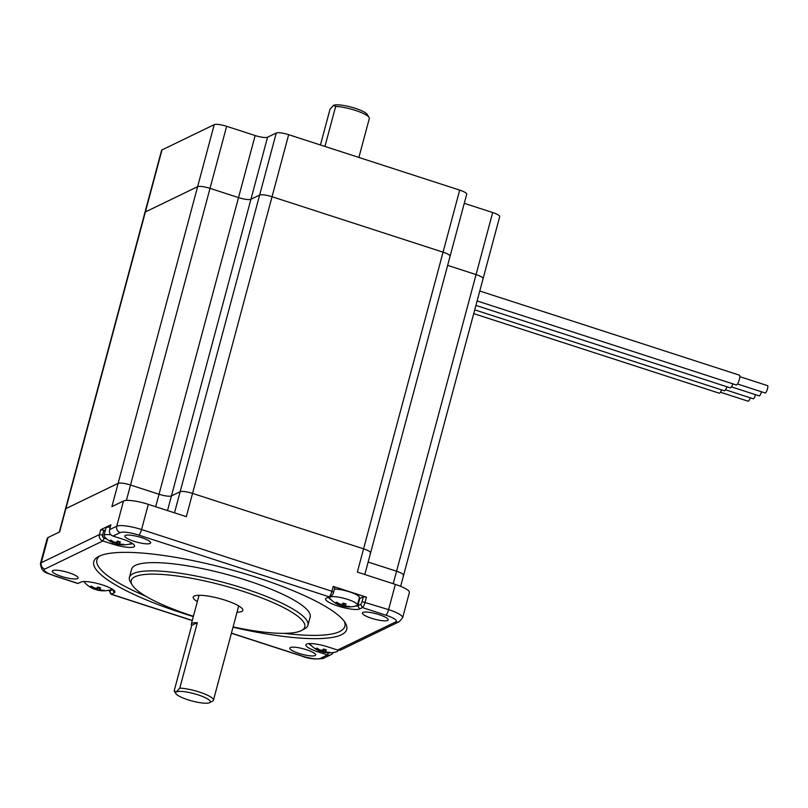 <?xml version="1.0" encoding="UTF-8"?>
<svg xmlns="http://www.w3.org/2000/svg" width="808" height="808" viewBox="0 0 808 808"><rect width="100%" height="100%" fill="white"/><g stroke="black" fill="none" stroke-linecap="round" stroke-linejoin="round"><path stroke-width="1.21" d="M364.802 574.518L370.589 552.894A10.272 2.171 -165 0 0 363.58 548.834L192.546 493.395A10.272 2.171 -165 0 0 180.144 491.719L171.437 495.93A10.272 2.171 15 0 1 159.035 494.254L130.532 485.022A10.272 2.171 -165 0 0 118.13 483.346L65.882 508.626A10.272 2.171 -165 0 0 65.468 509.05A10.272 2.171 15 0 1 65.882 508.626L118.13 483.346A10.272 2.171 15 0 1 130.532 485.022L159.035 494.254A10.272 2.171 -165 0 0 171.437 495.93L180.144 491.719A10.272 2.171 15 0 1 192.546 493.395L363.58 548.834A10.272 2.171 15 0 1 370.589 552.894A10.272 2.171 15 0 1 370.175 553.318M400.637 586.335L403.586 575.316A10.272 2.171 -165 0 0 396.576 571.246L368.145 562.035L396.576 571.246A10.272 2.171 15 0 1 403.586 575.316A10.272 2.171 15 0 1 403.172 575.73M370.589 552.894L450.086 256.227A10.272 2.171 -165 0 0 443.067 252.167A10.272 2.171 15 0 1 450.086 256.227L466.711 194.183A10.272 2.171 -165 0 0 459.691 190.112L288.668 134.684A10.272 2.171 -165 0 0 276.265 133.007L267.559 137.219A10.272 2.171 15 0 1 255.156 135.542L226.644 126.311A10.272 2.171 -165 0 0 214.241 124.634L162.004 149.914L145.379 211.959A10.272 2.171 -165 0 0 144.955 212.383A10.272 2.171 15 0 1 145.379 211.959L197.617 186.678L145.379 211.959L59.651 531.896L48.046 537.512A20.533 4.343 -165 0 0 47.207 538.36L40.45 563.56A20.533 4.343 15 0 1 41.289 562.721L99.424 534.583L100.727 529.735L105.272 530.624M226.644 126.311L210.019 188.355A10.272 2.171 -165 0 0 197.617 186.678A10.272 2.171 15 0 1 210.019 188.355L238.532 197.596L210.019 188.355L126.402 500.415M267.559 137.219L250.934 199.273A10.272 2.171 15 0 1 238.532 197.596A10.272 2.171 -165 0 0 250.934 199.273L259.641 195.051L250.934 199.273L167.519 510.565M288.668 134.684L272.044 196.728A10.272 2.171 -165 0 0 259.641 195.051A10.272 2.171 15 0 1 272.044 196.728L443.067 252.167L272.044 196.728L186.315 516.666L148.308 504.344A20.533 4.343 15 0 0 123.503 500.99L111.898 506.616L214.241 124.634M739.845 376.659L767.6 385.658A3.848 0.899 108 0 1 767.267 389.597A3.848 0.899 108 0 1 765.226 392.981L737.472 383.992M761.49 391.769A3.848 0.899 108 0 1 759.237 395.89L731.482 386.891M755.49 394.678A3.848 0.899 108 0 1 753.238 398.788L725.483 389.789M750.228 397.809A3.848 0.899 108 0 1 748.178 401.233L720.423 392.234M479.77 291.011L739.492 375.195A5.131 1.192 108 0 1 739.047 380.447A5.131 1.192 108 0 1 736.32 384.972L477.104 300.95M732.876 383.851A5.131 1.192 108 0 1 730.331 387.87L475.912 305.404M726.887 386.749A5.131 1.192 108 0 1 724.342 390.769L474.72 309.858M721.584 389.87A5.131 1.192 108 0 1 719.282 393.213L473.71 313.615M403.586 575.316L499.708 216.605A10.272 2.171 -165 0 0 492.688 212.534L476.064 274.589L447.632 265.367L476.064 274.589A10.272 2.171 15 0 1 483.083 278.649A10.272 2.171 -165 0 0 476.064 274.589L393.223 583.73M492.688 212.534L464.257 203.323M162.004 149.914A10.272 2.171 -165 0 0 161.58 150.338L59.297 532.068M320.443 144.986L330.038 109.151L333.502 105.363L335.663 106.434L324.937 146.44M335.663 106.434A20.533 4.343 15 0 1 355.732 110.514A20.533 4.343 15 0 1 369.094 117.463A20.533 4.343 15 0 1 369.317 118.493L358.883 157.439M369.094 117.463L367.286 114.504A17.968 3.798 -165 0 0 351.298 107.141A17.968 3.798 -165 0 0 333.502 105.363M237.027 612.201A25.674 5.424 -165 0 0 241.784 611.444A25.674 5.424 -165 0 0 242.834 610.383A25.674 5.424 -165 0 0 219.433 598.506A25.674 5.424 -165 0 0 193.233 597.102A25.674 5.424 -165 0 0 197.354 601.576M100.727 529.735L110.888 524.816L109.585 529.664A5.131 4.878 64.2 0 0 113.039 536.058L122.311 539.057A17.968 3.798 15 0 1 134.401 545.269A17.968 3.798 15 0 1 112.16 543.976L102.879 540.966L44.743 569.105A15.402 3.252 -165 0 0 54.641 575.831A5.131 1.192 108 0 1 54.358 575.872L77.8 583.467A5.131 1.192 -72 0 0 78.083 583.437L80.921 582.063A17.968 3.798 15 0 1 98.717 583.83A17.968 3.798 15 0 1 114.706 591.204A17.968 3.798 15 0 1 114.17 592.84L111.342 594.213A5.131 1.192 108 0 1 111.06 594.244A5.131 1.192 108 0 1 110.827 594.021L109.363 590.921A2.565 0.596 -72 0 0 109.615 591.022L112.443 589.648A15.402 3.252 -165 0 0 112.777 589.446M99.96 555.843A128.361 27.129 -165 0 0 145.905 596.294M284.214 633.351A128.361 27.129 -165 0 0 344.238 621.291M193.334 616.585A130.926 27.664 15 0 1 98.313 556.641A130.926 27.664 15 0 1 257.247 577.599A130.926 27.664 15 0 1 345.269 622.806A130.926 27.664 15 0 1 233.007 627.21M233.088 626.917A89.85 18.988 -165 0 0 301.707 630.412A89.85 18.988 -165 0 0 222.947 585.406A89.85 18.988 -165 0 0 132.229 585.002A89.85 18.988 -165 0 0 192.637 616.029A89.85 18.988 -165 0 0 193.415 616.282M132.229 585.002L130.431 582.043A92.415 19.533 15 0 1 129.411 577.397A92.415 19.533 15 0 1 223.735 582.457A92.415 19.533 15 0 1 307.949 625.24A92.415 19.533 15 0 1 304.747 628.755L301.707 630.412M141.521 537.623A13.352 2.818 -165 0 0 124.856 535.997A13.352 2.818 -165 0 0 137.017 542.178A13.352 2.818 -165 0 0 150.642 542.905A13.352 2.818 -165 0 0 141.521 537.623M379.063 614.615A13.352 2.818 -165 0 0 362.388 612.989A13.352 2.818 -165 0 0 374.559 619.17A13.352 2.818 -165 0 0 388.183 619.898A13.352 2.818 -165 0 0 379.063 614.615M68.963 572.741A13.352 2.818 -165 0 0 52.298 571.105A13.352 2.818 -165 0 0 64.458 577.286A13.352 2.818 -165 0 0 78.083 578.023A13.352 2.818 -165 0 0 68.963 572.741M306.505 649.733A13.352 2.818 -165 0 0 289.83 648.097A13.352 2.818 -165 0 0 302 654.278A13.352 2.818 -165 0 0 315.625 655.015A13.352 2.818 -165 0 0 306.505 649.733M307.949 625.24L310.161 616.999A92.415 19.533 -165 0 0 225.947 574.215A92.415 19.533 -165 0 0 131.623 569.155L129.411 577.397M354.954 606.212A15.402 3.252 -165 0 0 357.833 605.748L360.671 604.384A2.565 0.596 -72 0 0 362.045 601.606L363.348 596.759L366.448 597.173L365.145 602.021A5.131 1.192 108 0 1 362.398 607.576L359.56 608.949A17.968 3.798 15 0 1 338.037 606.071A17.968 3.798 15 0 1 326.2 598.223A17.968 3.798 15 0 1 326.311 598.162L329.139 596.799A5.131 1.192 -72 0 0 329.169 596.779A5.131 1.192 -72 0 0 331.896 591.244L333.189 586.396L334.835 587.517L333.542 592.365A2.565 0.596 108 0 1 332.179 595.132A2.565 0.596 108 0 1 332.169 595.143L329.209 596.759M104.252 538.199L102.879 540.966A5.131 4.878 -115.8 0 1 99.424 534.583L102.525 534.997A2.565 2.434 64.2 0 0 104.252 538.199L106.919 539.057M333.149 652.561A5.131 4.878 -115.8 0 1 327.442 654.955L318.17 651.945A17.968 3.798 15 0 1 306.505 644.148A17.968 3.798 15 0 1 328.321 647.026L337.603 650.036A5.131 4.878 64.2 0 0 341.138 649.814L399.273 621.675A5.131 4.878 -115.8 0 1 395.738 621.897A15.402 3.252 -165 0 0 385.84 615.171L362.398 607.576L360.671 604.384M366.448 597.173L333.189 586.396M459.691 190.112L357.338 572.094L395.344 584.416A20.533 4.343 -165 0 1 409.383 592.537L402.626 617.746A20.533 4.343 15 0 0 388.598 609.626L395.344 584.416M309.06 643.602A15.402 3.252 -165 0 0 311.514 645.774M109.302 590.163A2.565 0.596 -72 0 0 109.363 590.921M103.828 530.149L102.525 534.997M129.25 544.168A15.402 3.252 -165 0 0 132.462 543.511M359.116 598.708A15.402 3.252 -165 0 0 359.782 598.476L363.348 596.759M328.775 596.971A15.402 3.252 -165 0 0 328.704 597.142A15.402 3.252 -165 0 0 331.199 599.839M191.708 625.402A20.533 4.343 15 0 1 191.314 624.119A20.533 4.343 15 0 1 197.334 622.685L191.708 625.402L174.174 690.85L176.336 691.911A17.968 3.798 15 0 1 197.859 694.779A17.968 3.798 15 0 1 209.696 702.637A17.968 3.798 15 0 1 191.981 700.97A17.968 3.798 15 0 1 175.801 693.547A17.968 3.798 15 0 1 176.336 691.911L179.8 688.123L197.334 622.685M175.801 693.547L174.174 690.85M209.696 702.637L212.736 700.97A20.533 4.343 -165 0 0 213.453 700.193A20.533 4.343 -165 0 0 201.879 692.91A20.533 4.343 -165 0 0 179.8 688.123M112.019 588.971A14.372 3.04 15 0 1 111.05 589.699A25.674 25.674 0 0 1 97.132 590.012A25.624 5.949 -72 0 0 97.637 590.052L99.495 590.305A25.624 24.331 64.2 0 0 103.424 590.739A24.917 7.646 -102.9 0 0 104.293 590.315A25.624 24.331 -115.8 0 1 100.374 589.88L99.384 589.214A25.624 5.949 -72 0 0 100.727 587.891A24.917 17.857 -147.8 0 1 97.869 586.972A25.624 5.949 108 0 1 96.526 588.285L94.667 588.032A25.624 24.331 -115.8 0 1 91.163 586.063A24.917 2.384 137.3 0 1 90.294 586.487A25.624 24.331 64.2 0 0 93.799 588.456L94.788 589.133A25.624 5.949 108 0 1 94.112 589.042A25.674 25.674 0 0 1 84.729 582.649A14.372 3.04 15 0 1 84.254 581.528M94.788 589.133L95.081 588.204M99.384 589.214L99.768 587.618L99.384 589.214M94.425 589.123A24.917 23.119 161.5 0 0 96.707 589.83A25.624 5.949 -72 0 0 97.132 590.012M97.879 586.972L96.707 589.83M131.714 543.037A14.372 3.04 15 0 1 130.734 543.764A25.674 25.674 0 0 1 116.827 544.087A25.624 5.949 -72 0 0 117.332 544.117L119.19 544.37A25.624 24.331 64.2 0 0 123.109 544.804A24.917 7.646 -102.9 0 0 123.988 544.39A25.624 24.331 -115.8 0 1 120.059 543.956L119.069 543.279A25.624 5.949 -72 0 0 120.412 541.956A24.917 17.857 -147.8 0 1 117.564 541.037A25.624 5.949 108 0 1 116.221 542.36L114.362 542.107A25.624 24.331 -115.8 0 1 110.847 540.128A24.917 2.384 137.3 0 1 109.979 540.552A25.624 24.331 64.2 0 0 113.494 542.521L114.483 543.198A25.624 5.949 108 0 1 113.807 543.107M113.797 543.107A25.674 25.674 0 0 1 104.424 536.714A14.372 3.04 15 0 1 103.939 535.583A14.372 3.04 15 0 1 111.019 534.825M114.483 543.198L114.776 542.269M119.493 541.693L118.998 543.38L119.453 541.683M114.11 543.188A24.917 23.119 161.5 0 0 116.403 543.905A25.624 5.949 -72 0 0 116.817 544.087M103.939 535.583L105.949 528.099A14.372 3.04 15 0 1 110.272 527.109M117.564 541.037L116.403 543.905M340.471 604.303L340.178 605.232A25.624 5.949 108 0 1 339.501 605.141A25.674 25.674 0 0 1 330.119 598.748A14.372 3.04 15 0 1 329.644 597.617A14.372 3.04 15 0 1 347.591 599.374A14.372 3.04 15 0 1 357.419 605.061A14.372 3.04 15 0 1 356.439 605.798A25.674 25.674 0 0 1 342.521 606.121M340.178 605.232L339.188 604.566A25.624 24.331 64.2 0 1 335.684 602.586A24.917 2.384 137.3 0 0 336.552 602.162A25.624 24.331 -115.8 0 0 340.057 604.142L341.915 604.394A25.624 5.949 108 0 0 343.259 603.071L342.097 605.939A25.624 5.949 -72 0 0 342.511 606.121A25.624 5.949 -72 0 0 343.026 606.162L344.885 606.414A25.624 24.331 64.2 0 0 348.814 606.838A24.917 7.646 -102.9 0 0 349.682 606.424A25.624 24.331 -115.8 0 1 345.763 605.99L344.774 605.313A25.624 5.949 -72 0 0 346.107 604A24.917 17.857 -147.8 0 1 343.259 603.071M345.198 603.727L344.703 605.414L345.157 603.717M339.815 605.222A24.917 23.119 161.5 0 0 342.097 605.939M334.411 589.133A14.372 3.04 15 0 1 349.591 591.89A14.372 3.04 15 0 1 359.419 597.577L357.419 605.061M337.33 649.945A14.372 3.04 15 0 1 337.724 650.985A14.372 3.04 15 0 1 336.744 651.733A25.674 25.674 0 0 1 322.826 652.056A25.624 5.949 -72 0 0 323.341 652.086L325.2 652.339A25.624 24.331 64.2 0 0 329.119 652.773A24.917 7.646 -102.9 0 0 329.987 652.349A25.624 24.331 -115.8 0 1 326.068 651.915L325.079 651.248A25.624 5.949 -72 0 0 326.422 649.925A24.917 17.857 -147.8 0 1 323.574 649.006A25.624 5.949 108 0 1 322.23 650.319L320.372 650.076A25.624 24.331 -115.8 0 1 316.857 648.097A24.917 2.384 137.3 0 1 315.989 648.521A25.624 24.331 64.2 0 0 319.493 650.49L320.483 651.167A25.624 5.949 108 0 1 319.816 651.076A25.674 25.674 0 0 1 310.434 644.683A14.372 3.04 15 0 1 309.949 643.562M320.483 651.167L320.786 650.238M325.503 649.662L325.008 651.349L325.462 649.652M320.12 651.157A24.917 23.119 161.5 0 0 322.412 651.864A25.624 5.949 -72 0 0 322.826 652.056M323.574 649.006L322.412 651.864M155.692 506.737L255.156 135.542M174.488 512.827L276.265 133.007M114.17 592.84L112.544 589.295M329.139 596.799L138.804 535.098A15.402 3.252 -165 0 0 120.2 532.583L113.039 536.058M109.585 529.664L116.746 526.2A20.533 4.343 15 0 1 141.552 529.553L331.896 591.244L333.542 592.365M148.308 504.344L141.552 529.553A5.131 1.192 108 0 1 138.804 535.098M44.743 569.105A5.131 4.878 -115.8 0 1 41.289 562.721L48.046 537.512M109.615 591.022L111.342 594.213L192.294 620.453M231.421 633.129L301.677 655.904A5.131 1.192 108 0 1 301.394 655.945C308.898 658.944 316.372 659.692 323.816 658.197A5.131 4.878 -115.8 0 1 320.281 658.419L327.442 654.955L328.482 652.854M337.603 650.036L395.738 621.897M120.2 532.583A5.131 4.878 -115.8 0 1 116.746 526.2L123.503 500.99M362.045 601.606L388.598 609.626A5.131 1.192 108 0 1 385.84 615.171M54.641 575.831L78.083 583.437M301.677 655.904A15.402 3.252 -165 0 0 320.281 658.419M359.782 598.476L357.833 605.748L359.56 608.949M318.17 651.945L318.806 650.652M112.797 542.683L112.16 543.976M98.414 587.163L97.637 590.052M95.041 588.184L94.809 589.042M94.001 587.709L93.799 588.456M99.667 589.678L99.495 590.305M118.099 541.239L117.332 544.117M114.736 542.259L114.504 543.107M113.686 541.784L113.494 542.521M119.362 543.744L119.19 544.37M343.804 603.273L343.026 606.162M340.431 604.293L340.198 605.141M339.39 603.818L339.188 604.566M345.056 605.778L344.885 606.414M324.109 649.198L323.341 652.086M320.736 650.228L320.513 651.076M319.695 649.753L319.493 650.49M325.371 651.713L325.2 652.339M111.06 594.244L192.264 620.574M231.391 633.25L301.394 655.945M40.45 563.56C41.562 574.074 48.167 572.559 54.358 575.872M399.273 621.675L402.626 617.746M323.816 658.197L330.977 654.722M332.179 595.132L329.169 596.779M199.041 595.284L191.314 624.119M238.714 605.919L213.453 700.193M329.644 597.617L329.987 596.334M337.724 650.985L337.956 650.137"/></g></svg>
